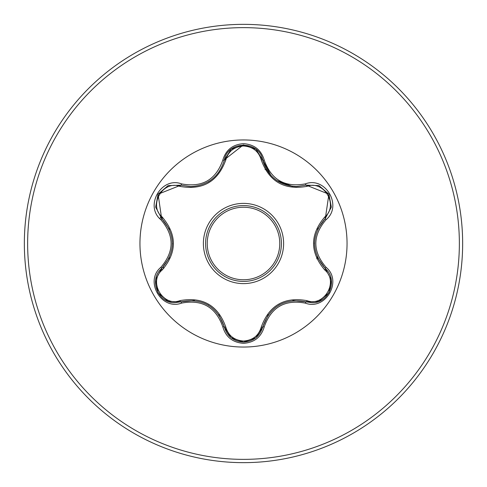 <?xml version="1.0" encoding="UTF-8"?>
<svg xmlns="http://www.w3.org/2000/svg" width="487" height="487" viewBox="0 0 487 487"><rect width="100%" height="100%" fill="white"/><g stroke="black" fill="none" stroke-linecap="round" stroke-linejoin="round"><path stroke-width="0.73" d="M243.5 205.587A37.913 37.913 0 0 1 281.413 243.5A37.913 37.913 0 0 1 243.5 281.413A37.913 37.913 0 0 1 205.587 243.5A37.913 37.913 0 0 1 243.5 205.587A37.913 37.913 0 0 0 205.587 243.5A37.913 37.913 0 0 0 243.5 281.413M179.94 186.375C162.883 179.825 148.03 205.575 162.214 217.038C177.098 234.716 177.098 252.357 162.214 269.962C148.018 281.474 162.926 307.194 179.94 300.625C202.72 296.553 218.012 305.379 225.81 327.106C228.336 335.671 234.229 340.31 243.5 341.034C252.783 340.334 258.694 335.695 261.227 327.124C269.098 305.398 284.371 296.577 307.06 300.668C324.123 307.206 338.946 281.437 324.75 269.987C309.835 252.29 309.835 234.637 324.75 217.013C338.958 205.52 324.08 179.782 307.06 186.332C284.305 190.387 269.031 181.566 261.227 159.876C258.688 151.305 252.783 146.666 243.5 145.966C234.229 146.69 228.336 151.329 225.81 159.894C217.945 181.657 202.653 190.484 179.94 186.375A1.644 0.511 106.7 0 1 180.829 185.182L190.74 186.631L180.829 185.182L158.092 194.191L161.623 218.407C175.886 235.13 175.886 251.852 161.623 268.593C148.541 279.331 158.001 303.718 175.168 302.652L180.829 301.818C202.47 297.807 216.971 306.177 224.33 326.935C227.112 336.322 233.51 341.387 243.524 342.118C253.52 341.387 259.918 336.334 262.712 326.954C270.054 306.244 284.542 297.88 306.171 301.867L311.814 302.689C328.969 303.76 338.447 279.361 325.34 268.617C311.041 251.882 311.041 235.136 325.34 218.383L328.908 194.191L306.171 185.133L296.291 186.582C278.929 185.389 267.734 176.544 262.712 160.046C267.588 176.41 278.777 185.255 296.291 186.582L306.171 185.133A1.644 0.384 -106.6 0 1 305.392 183.855C325.602 176.191 342.811 206.086 326.065 219.698C312.435 235.574 312.435 251.444 326.065 267.302C342.818 280.95 325.566 310.822 305.392 303.145C284.858 299.298 271.131 307.224 264.21 326.923C261.196 337.089 254.293 342.562 243.5 343.335C232.713 342.538 225.822 337.059 222.833 326.899C215.893 307.163 202.154 299.225 181.608 303.103C161.404 310.791 144.164 280.908 160.899 267.278C174.498 251.414 174.498 235.562 160.899 219.722C144.158 206.056 161.447 176.203 181.608 183.897C202.172 187.763 215.911 179.831 222.833 160.101C225.828 149.935 232.719 144.462 243.5 143.665C254.299 144.438 261.202 149.911 264.21 160.077C271.143 179.782 284.877 187.708 305.392 183.855M243.5 347.048A103.548 103.548 0 0 1 139.952 243.5A103.548 103.548 0 0 1 243.5 139.952A103.548 103.548 0 0 1 347.048 243.5A103.548 103.548 0 0 1 243.5 347.048M243.5 462.65A219.15 219.15 0 0 0 462.65 243.5A219.15 219.15 0 0 0 243.5 24.35A219.15 219.15 0 0 0 24.35 243.5A219.15 219.15 0 0 0 243.5 462.65A219.15 219.15 0 0 1 24.35 243.5A219.15 219.15 0 0 1 243.5 24.35M316.781 258.853L317.207 256.886M266.827 170.03L265.044 169.446M159.967 218.785L160.497 217.257M162.512 217.324L162.08 218.852M163.206 266.992L163.699 268.465M261.227 159.876A1.644 0.511 166.6 0 1 262.712 160.046C259.51 140.366 227.532 140.359 224.33 160.065C219.345 176.562 208.15 185.419 190.74 186.631M224.404 159.766L243.409 144.882M324.75 217.013A1.644 0.511 -133.3 0 1 325.34 218.383L317.561 229.298M317.481 257.52L325.34 268.617A1.644 0.384 -46.7 0 1 326.065 267.302M305.392 303.145A1.644 0.384 -73.4 0 1 306.171 301.867L292.857 300.595M268.313 314.724L262.712 326.954A1.644 0.511 13.4 0 1 261.227 327.124M255.821 337.814L243.5 342.118L231.033 337.661M222.833 326.899A1.644 0.384 -13.3 0 1 224.33 326.935L218.773 314.742M194.368 300.558L180.829 301.818A1.644 0.511 73.3 0 1 179.94 300.625M160.899 267.278A1.644 0.384 46.6 0 1 161.623 268.593L169.379 257.702M169.415 229.377L161.623 218.407A1.644 0.511 133.4 0 1 162.214 217.038M324.75 269.987A1.644 0.511 133.3 0 0 325.34 268.617L331.282 279.8M318.754 301.429L306.171 301.867A1.644 0.511 106.6 0 0 307.06 300.668M307.06 186.332A1.644 0.511 73.4 0 0 306.171 185.133L318.821 185.596M230.99 337.625L224.33 326.935A1.644 0.511 166.7 0 0 225.81 327.106M225.81 159.894A1.644 0.511 13.3 0 0 224.33 160.065A1.644 0.384 -166.7 0 1 222.833 160.101M155.706 279.708L161.623 268.593A1.644 0.511 -133.4 0 0 162.214 269.962M331.27 207.273L325.34 218.383A1.644 0.384 46.7 0 0 326.065 219.698M264.21 326.923A1.644 0.384 -166.6 0 0 262.712 326.954L255.985 337.68M270.845 175.381L262.712 160.046A1.644 0.384 -13.4 0 0 264.21 160.077M181.608 303.103A1.644 0.384 -106.7 0 0 180.829 301.818L168.173 301.374M168.24 185.602L180.829 185.182A1.644 0.384 -73.3 0 0 181.608 183.897M160.899 219.722A1.644 0.384 -46.6 0 0 161.623 218.407L155.694 207.218M243.5 283.617A40.117 40.117 0 0 1 203.383 243.5A40.117 40.117 0 0 1 243.5 203.383A40.117 40.117 0 0 1 283.617 243.5A40.117 40.117 0 0 1 243.5 283.617M243.5 279.769A36.269 36.269 0 0 0 279.769 243.5A36.269 36.269 0 0 0 243.5 207.231A36.269 36.269 0 0 0 207.231 243.5A36.269 36.269 0 0 0 243.5 279.769M243.5 459.363A215.863 215.863 0 0 0 459.363 243.5A215.863 215.863 0 0 0 243.5 27.637A215.863 215.863 0 0 0 27.637 243.5A215.863 215.863 0 0 0 243.5 459.363M314.505 243.488L314.511 242.922M279.045 305.039L279.508 304.777M292.443 186.363L276.75 180.513M208.01 304.996L208.497 305.288M210.11 180.683L207.967 182.022M172.435 243.512L172.428 244.048M331.312 280.007L328.895 292.827L319.003 301.331M319.015 185.675L328.908 194.191L331.312 207.012M243.5 342.118L231.197 337.789M256.04 149.363L262.712 160.046L263.138 161.672M231.209 149.199L243.524 144.882L255.833 149.192M223.929 161.587L224.33 160.065L231.045 149.332M167.978 301.295L158.086 292.79L155.663 279.976M155.663 207.012L158.092 194.191L167.991 185.699"/></g></svg>
